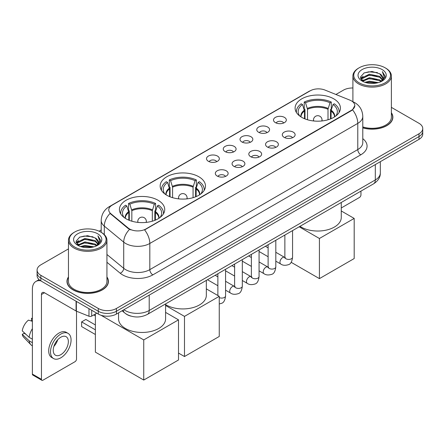 <?xml version="1.0" encoding="UTF-8"?>
<svg xmlns="http://www.w3.org/2000/svg" width="445" height="445" viewBox="0 0 445 445"><rect width="100%" height="100%" fill="white"/><g stroke="black" fill="none" stroke-linecap="round" stroke-linejoin="round"><path stroke-width="0.67" d="M198.843 176.76A22.656 13.083 0 0 0 174.156 173.923A22.656 13.083 0 0 0 160.167 186.01A22.656 13.083 0 0 0 166.803 195.255A22.656 13.083 0 0 0 191.495 198.092A22.656 13.083 0 0 0 205.479 186.01A22.656 13.083 0 0 0 198.843 176.76M158.097 200.283A22.656 13.083 0 0 0 133.405 197.446A22.656 13.083 0 0 0 119.421 209.534A22.656 13.083 0 0 0 126.057 218.784A22.656 13.083 0 0 0 150.749 221.616A22.656 13.083 0 0 0 164.733 209.534A22.656 13.083 0 0 0 158.097 200.283M333.783 98.851A22.656 13.083 0 0 0 309.091 96.02A22.656 13.083 0 0 0 295.102 108.102A22.656 13.083 0 0 0 301.738 117.352A22.656 13.083 0 0 0 326.43 120.189A22.656 13.083 0 0 0 340.419 108.102A22.656 13.083 0 0 0 333.783 98.851M275.383 122.62A6.414 3.705 180 0 1 274.109 121.574A6.414 3.705 180 0 1 276.234 116.974A6.414 3.705 180 0 1 284.45 117.385A6.414 3.705 180 0 1 285.723 121.574A6.414 3.705 180 0 1 275.383 122.62M283.671 123.009A3.849 2.219 0 0 0 282.636 121.924A3.849 2.219 0 0 0 278.848 121.363A3.849 2.219 0 0 0 276.161 123.009M258.634 132.293A6.414 3.705 180 0 1 257.366 131.242A6.414 3.705 180 0 1 259.485 126.641A6.414 3.705 180 0 1 267.706 127.053A6.414 3.705 180 0 1 268.975 131.242A6.414 3.705 180 0 1 258.634 132.293M266.922 132.677A3.849 2.219 0 0 0 265.887 131.592A3.849 2.219 0 0 0 262.099 131.03A3.849 2.219 0 0 0 259.418 132.677M241.891 141.961A6.414 3.705 180 0 1 240.617 140.909A6.414 3.705 180 0 1 242.742 136.309A6.414 3.705 180 0 1 250.958 136.726A6.414 3.705 180 0 1 252.232 140.909A6.414 3.705 180 0 1 241.891 141.961M250.179 142.344A3.849 2.219 0 0 0 249.144 141.26A3.849 2.219 0 0 0 245.356 140.698A3.849 2.219 0 0 0 242.67 142.344M225.142 151.628A6.414 3.705 180 0 1 223.868 150.582A6.414 3.705 180 0 1 225.993 145.977A6.414 3.705 180 0 1 234.209 146.394A6.414 3.705 180 0 1 235.483 150.582A6.414 3.705 180 0 1 225.142 151.628M233.43 152.012A3.849 2.219 0 0 0 232.396 150.927A3.849 2.219 0 0 0 228.608 150.365A3.849 2.219 0 0 0 225.927 152.012M208.399 161.296A6.414 3.705 180 0 1 207.125 160.25A6.414 3.705 180 0 1 209.25 155.65A6.414 3.705 180 0 1 217.466 156.061A6.414 3.705 180 0 1 218.74 160.25A6.414 3.705 180 0 1 208.399 161.296M216.682 161.68A3.849 2.219 0 0 0 215.653 160.601A3.849 2.219 0 0 0 211.859 160.033A3.849 2.219 0 0 0 209.178 161.68M284.177 137.371A6.414 3.705 180 0 1 282.903 136.32A6.414 3.705 180 0 1 285.028 131.72A6.414 3.705 180 0 1 293.244 132.132A6.414 3.705 180 0 1 294.518 136.32A6.414 3.705 180 0 1 284.177 137.371M292.465 137.755A3.849 2.219 0 0 0 291.43 136.671A3.849 2.219 0 0 0 287.642 136.109A3.849 2.219 0 0 0 284.961 137.755M267.434 147.039A6.414 3.705 180 0 1 266.16 145.988A6.414 3.705 180 0 1 268.285 141.388A6.414 3.705 180 0 1 276.501 141.805A6.414 3.705 180 0 1 277.775 145.988A6.414 3.705 180 0 1 267.434 147.039M275.716 147.423A3.849 2.219 0 0 0 274.687 146.338A3.849 2.219 0 0 0 270.894 145.776A3.849 2.219 0 0 0 268.213 147.423M250.685 156.707A6.414 3.705 180 0 1 249.411 155.661A6.414 3.705 180 0 1 251.536 151.055A6.414 3.705 180 0 1 259.752 151.472A6.414 3.705 180 0 1 261.026 155.661A6.414 3.705 180 0 1 250.685 156.707M258.973 157.091A3.849 2.219 0 0 0 257.939 156.006A3.849 2.219 0 0 0 254.151 155.444A3.849 2.219 0 0 0 251.464 157.091M233.942 166.374A6.414 3.705 180 0 1 232.668 165.329A6.414 3.705 180 0 1 234.793 160.728A6.414 3.705 180 0 1 243.009 161.14A6.414 3.705 180 0 1 244.283 165.329A6.414 3.705 180 0 1 233.942 166.374M242.225 166.758A3.849 2.219 0 0 0 241.196 165.673A3.849 2.219 0 0 0 237.402 165.112A3.849 2.219 0 0 0 234.721 166.758M217.193 176.042A6.414 3.705 180 0 1 215.92 174.996A6.414 3.705 180 0 1 218.044 170.396A6.414 3.705 180 0 1 226.26 170.808A6.414 3.705 180 0 1 227.534 174.996A6.414 3.705 180 0 1 217.193 176.042M225.482 176.426A3.849 2.219 0 0 0 224.447 175.347A3.849 2.219 0 0 0 220.659 174.779A3.849 2.219 0 0 0 217.972 176.426M349.892 100.131A11.542 6.664 180 0 1 351.433 100.876A11.542 6.664 180 0 1 354.815 105.587A11.542 6.664 180 0 1 351.433 110.299L145.888 228.975A11.542 6.664 180 0 1 128.271 228.085L110.844 213.711A11.542 6.664 180 0 1 108.752 209.89A11.542 6.664 180 0 1 112.134 205.178L310.221 90.813A11.542 6.664 180 0 1 325.006 90.068L349.892 100.131M130.852 316.1A12.827 7.404 180 0 1 125.674 313.675M68.463 276.951A20.731 11.97 0 0 0 66.967 281.418A20.731 11.97 0 0 0 73.036 289.884A20.731 11.97 0 0 0 95.63 292.476A20.731 11.97 0 0 0 108.43 281.418A20.731 11.97 0 0 0 106.934 276.951M67.178 282.497A20.731 11.97 0 0 0 67.106 282.814M354.815 105.587L352.551 109.832L351.433 110.644L144.586 229.904A14.963 8.639 60 0 1 149.815 243.46A17.099 9.873 180 0 1 125.635 243.46A17.099 9.873 180 0 1 123.716 242.141L104.297 226.127A17.099 9.873 180 0 1 101.204 220.464L101.204 232.323M68.463 248.894L40.845 264.836A12.827 7.404 0 0 0 37.091 270.076L37.091 275.661A12.827 7.404 0 0 0 40.845 280.895L98.278 314.053L98.278 311.261A12.827 7.404 0 0 0 116.412 311.261L418.995 136.565A12.827 7.404 0 0 0 422.75 131.331A12.827 7.404 0 0 1 418.995 136.565L116.412 311.261A12.827 7.404 0 0 1 98.278 311.261L40.845 278.103L98.278 311.261L98.278 308.468A12.827 7.404 0 0 0 116.412 308.468L418.995 133.773A12.827 7.404 0 0 0 422.75 128.538A12.827 7.404 0 0 0 418.995 123.304L391.378 107.362M37.091 272.868A12.827 7.404 0 0 0 40.845 278.103A12.827 7.404 0 0 1 37.091 272.868M130.863 229.904L128.271 228.591L110.065 213.433A14.963 10.007 129.5 0 0 104.297 226.127L104.297 234.615M362.792 127.882A20.731 11.97 0 0 0 392.874 117.196A20.731 11.97 0 0 0 391.378 112.73M352.902 87.982A12.827 7.404 0 0 0 343.423 90.146L335.914 94.479M101.204 229.987L99.096 231.205M37.091 270.076A12.827 7.404 0 0 0 40.845 275.31L98.278 308.468M108.291 282.814A20.731 11.97 0 0 0 108.218 282.497M392.735 118.593A20.731 11.97 0 0 0 392.662 118.275M98.278 314.053A12.827 7.404 0 0 0 116.412 314.053L418.995 139.357A12.827 7.404 0 0 0 422.75 134.123L422.75 128.538M341.271 207.965L359.443 197.474A2.136 1.235 120 0 0 360.956 194.86L360.956 191.116M359.143 82.814A18.384 10.613 0 0 0 385.136 82.814A18.384 10.613 0 0 0 385.136 67.807L385.743 68.157A19.235 11.108 0 0 1 391.378 76.006A19.235 11.108 0 0 1 379.502 86.269A19.235 11.108 0 0 1 358.536 83.86A19.235 11.108 0 0 1 352.902 76.006A19.235 11.108 0 0 1 358.536 68.157L359.143 67.807A18.384 10.613 0 0 0 359.143 82.814M362.792 126.903A19.235 11.108 0 0 0 391.378 117.196L391.378 76.006M362.792 127.743A20.52 11.848 0 0 0 392.662 117.196A20.52 11.848 0 0 0 391.378 113.075M364.939 82.314L369.372 81.179L378.367 82.62M366.207 82.698L369.372 82.052L377.054 82.948L368.777 82.286L366.296 82.725M362.169 80.884L369.372 77.686L379.696 79.866L381.359 81.24M362.614 81.251L369.372 78.559L379.696 80.74L380.898 81.658M361.579 80.295L361.818 77.975L369.372 74.198L379.696 76.373L382.522 79.583M361.485 79.872L361.818 78.848L369.372 75.072L379.696 77.246L382.322 80M380.786 81.747A10.686 6.169 0 0 0 382.828 78.12A10.686 6.169 0 0 0 379.696 73.759L382.822 78.331M382.116 69.553A14.107 8.144 0 0 0 362.197 69.531A14.107 8.144 0 0 0 362.102 81.035A14.107 8.144 0 0 0 362.163 81.068A14.107 8.144 0 0 0 382.177 81.035A14.107 8.144 0 0 0 382.116 69.553M379.696 73.759L372.02 71.467L364.127 72.919L360.472 77.052L362.897 81.457M381.665 81.318L385.07 76.996L385.142 76.217L382.366 71.584L384.113 76.779L380.903 81.696M385.743 68.157L385.136 67.807A18.384 10.613 0 0 0 359.143 67.807M382.366 71.584L385.136 76.395M363.943 73.008L368.777 71.817L377.432 72.591M360.611 78.626L362.185 77.386M365.656 75.911L368.777 75.305L377.126 75.989M365.656 79.399L368.777 78.798L377.126 79.483M360.517 78.281L363.109 76.44M361.896 80.628L363.109 79.933M304.497 118.709L304.497 111.005L302.489 104.519A19.58 11.303 0 0 0 299.279 115.322A19.58 11.303 0 0 0 299.774 116.056M304.992 118.91L304.992 109.459L304.235 109.019L304.235 102.038A21.377 12.338 0 0 1 331.286 102.038L330.012 102.773A19.58 11.303 0 0 0 305.509 102.773L307.517 109.264L307.517 119.772M328.004 119.772L328.004 109.264L330.012 102.773M299.963 226.327A23.513 13.572 0 0 0 301.137 227.056A23.513 13.572 0 0 0 326.758 229.998A23.513 13.572 0 0 0 341.271 217.455L341.271 202.481M331.286 102.038L331.286 109.019L330.529 109.459L330.529 118.91M302.489 104.519L301.209 103.785A21.377 12.338 0 0 0 296.387 111.595A21.377 12.338 0 0 0 296.448 112.546M305.509 102.773L304.235 102.038M339.073 112.546A21.377 12.338 0 0 0 339.135 111.595A21.377 12.338 0 0 0 334.312 103.785L333.032 104.519L331.169 110.188L331.024 118.709M335.752 116.056A19.58 11.303 0 0 0 336.248 115.322A19.58 11.303 0 0 0 333.032 104.519M319.421 278.626L319.421 238.487L354.187 218.417L354.187 258.556L319.421 278.626L291.141 262.3M319.421 238.487L299.168 226.789M341.271 210.963L354.187 218.417M169.562 196.612L169.562 188.914L167.554 182.428A19.58 11.303 0 0 0 164.339 193.225A19.58 11.303 0 0 0 164.834 193.959M170.057 196.812L170.057 187.362L169.3 186.922L169.3 179.941A21.377 12.338 0 0 1 196.351 179.941L195.077 180.681A19.58 11.303 0 0 0 170.574 180.681L172.582 187.167L172.582 197.675M193.063 197.675L193.063 187.167L195.077 180.681M165.59 304.597A23.513 13.572 0 0 0 166.196 304.959A23.513 13.572 0 0 0 191.823 307.901A23.513 13.572 0 0 0 206.335 295.363L206.335 280.383M196.351 179.941L196.351 186.922L195.589 187.362L195.589 196.812M167.554 182.428L166.274 181.688A21.377 12.338 0 0 0 161.452 189.498A21.377 12.338 0 0 0 161.513 190.449M170.574 180.681L169.3 179.941M204.133 190.449A21.377 12.338 0 0 0 204.199 189.498A21.377 12.338 0 0 0 199.371 181.688L198.097 182.428L196.228 188.09L196.089 196.612M200.812 193.959A19.58 11.303 0 0 0 201.307 193.225A19.58 11.303 0 0 0 198.097 182.428M184.486 356.534L184.486 316.389L219.252 296.32L219.252 336.464L184.486 356.534L178.501 353.074M184.486 316.389L165.59 305.481M206.335 288.866L219.252 296.32M128.811 220.136L128.811 212.437L126.803 205.952A19.58 11.303 0 0 0 123.593 216.748A19.58 11.303 0 0 0 124.088 217.483M129.311 220.336L129.311 210.886L128.549 210.452L128.549 203.471A21.377 12.338 0 0 1 155.605 203.471L154.326 204.205A19.58 11.303 0 0 0 129.829 204.205L131.837 210.691L131.837 221.198M152.318 221.198L152.318 210.691L154.326 204.205M118.565 312.813L118.565 318.887A23.513 13.572 0 0 0 125.451 328.488A23.513 13.572 0 0 0 151.078 331.43A23.513 13.572 0 0 0 165.59 318.887L165.59 303.913M155.605 203.471L155.605 210.452L154.843 210.886L154.843 220.336M126.803 205.952L125.529 205.212A21.377 12.338 0 0 0 120.701 213.022A21.377 12.338 0 0 0 120.767 213.973M129.829 204.205L128.549 203.471M163.387 213.973A21.377 12.338 0 0 0 163.454 213.022A21.377 12.338 0 0 0 158.626 205.212L157.352 205.952L155.483 211.62L155.344 220.136M160.066 217.483A19.58 11.303 0 0 0 160.562 216.748A19.58 11.303 0 0 0 157.352 205.952M95.375 334.507L81.624 326.569L81.624 321.891L95.375 329.828M143.741 380.058L143.741 339.919L178.501 319.849L178.501 359.988L143.741 380.058L95.375 352.134L95.375 313.981M143.741 339.919L101.037 315.266M165.59 312.39L178.501 319.849M81.624 321.891L85.852 319.449L95.375 324.945M91.703 310.254L91.703 316.106L96.765 313.18M40.701 280.812A17.099 9.873 -120 0 0 35.923 281.446A17.099 9.873 -120 0 0 32.379 289.272L32.379 374.089L41.452 379.324L41.452 294.507A4.278 2.47 60 0 1 42.336 292.549A4.278 2.47 60 0 1 44.472 292.76L76.078 311.011L76.078 301.237M41.452 379.324A2.136 1.235 120 0 0 41.891 380.303L32.824 375.068A2.136 1.235 -60 0 1 32.379 374.089M41.891 380.303A2.136 1.235 120 0 0 42.959 380.197L74.999 361.696A2.136 1.235 120 0 0 76.512 359.082L76.512 311.205M91.703 316.106A2.136 1.235 180 0 1 88.967 316.239L76.362 311.15A2.136 1.235 180 0 1 76.078 311.011M60.793 354.682A10.686 6.169 120 0 0 67.779 345.264A10.686 6.169 120 0 0 66.138 336.698A10.686 6.169 120 0 0 60.793 337.227A10.686 6.169 120 0 0 53.812 346.649A10.686 6.169 120 0 0 55.453 355.21A10.686 6.169 120 0 0 60.793 354.682M53.889 346.399A10.686 6.169 120 0 0 57.728 339.752M32.379 318.653L31.473 318.375L31.473 320.522L32.379 321.045M68.063 333.366L66.249 332.32A14.535 8.394 120 0 0 58.979 333.044A14.535 8.394 120 0 0 49.484 345.848A14.535 8.394 120 0 0 51.715 357.496L53.528 358.542A14.535 8.394 120 0 0 60.793 357.825A14.535 8.394 120 0 0 70.288 345.014A14.535 8.394 120 0 0 68.063 333.366A14.535 8.394 120 0 0 60.793 334.089A14.535 8.394 120 0 0 51.297 346.894A14.535 8.394 120 0 0 53.528 358.542M32.379 328.644A14.107 8.144 120 0 0 29.17 337.338L22.25 330.863A11.114 6.419 120 0 1 28.452 320.122L32.379 321.312M32.379 339.19L29.17 337.338M25.994 334.367L24.108 333.277L22.25 334.351L29.17 340.826L32.379 342.683M29.17 340.826A14.107 8.144 120 0 0 30.911 344.769A14.107 8.144 120 0 0 31.979 345.609L32.379 345.837M32.379 318.125A11.114 6.419 120 0 0 31.473 318.375M22.25 334.351A11.114 6.419 120 0 0 23.563 337.121L30.911 344.769M74.699 247.036A18.384 10.613 0 0 0 100.698 247.036A18.384 10.613 0 0 0 100.698 232.029L101.299 232.379A19.235 11.108 0 0 1 106.934 240.228A19.235 11.108 0 0 1 95.058 250.49A19.235 11.108 0 0 1 74.093 248.082A19.235 11.108 0 0 1 68.463 240.228A19.235 11.108 0 0 1 74.093 232.379L74.699 232.029A18.384 10.613 0 0 0 74.699 247.036M68.463 240.228L68.463 281.418A19.235 11.108 0 0 0 74.093 289.272A19.235 11.108 0 0 0 95.058 291.681A19.235 11.108 0 0 0 106.934 281.418L106.934 240.228M68.463 277.296A20.52 11.848 0 0 0 67.178 281.418A20.52 11.848 0 0 0 73.186 289.795A20.52 11.848 0 0 0 95.553 292.365A20.52 11.848 0 0 0 108.218 281.418A20.52 11.848 0 0 0 106.934 277.296M80.495 246.536L84.934 245.401L93.923 246.841M81.763 246.919L84.934 246.274L92.61 247.17M77.73 245.106L84.934 241.908L95.252 244.088L96.915 245.462M78.17 245.473L84.934 242.781L95.252 244.961L96.454 245.879M77.135 244.516L77.374 242.197L84.934 238.42L95.252 240.595L98.078 243.804M77.041 244.094L77.374 243.07L84.934 239.293L95.252 241.468L97.878 244.222M96.348 245.968A10.686 6.169 0 0 0 98.384 242.341A10.686 6.169 0 0 0 95.252 237.98L98.378 242.553M97.672 233.775A14.107 8.144 0 0 0 77.753 233.753A14.107 8.144 0 0 0 77.664 245.256A14.107 8.144 0 0 0 77.725 245.29A14.107 8.144 0 0 0 97.733 245.256A14.107 8.144 0 0 0 97.672 233.775M95.252 237.98L87.576 235.689L79.683 237.141L76.028 241.273L78.454 245.679M97.221 245.54L100.631 241.218L100.698 240.439L97.922 235.806L99.669 241.001L96.459 245.918M101.299 232.379L100.698 232.029A18.384 10.613 0 0 0 74.699 232.029M97.922 235.806L100.692 240.617M79.499 237.23L84.333 236.039L92.988 236.812M76.167 242.848L77.742 241.607M81.213 240.133L84.333 239.527L92.682 240.211M81.213 243.621L84.333 243.02L92.682 243.704M81.852 246.947L84.333 246.508L92.599 247.17M76.073 242.503L78.665 240.662M77.452 244.85L78.665 244.155M110.844 213.711L110.844 214.217M128.271 228.085L128.271 228.591M145.888 228.975L145.888 229.32M351.433 110.299L351.433 110.644M362.792 138.673A21.377 12.338 180 0 1 360.806 154.804L152.841 274.871A4.278 2.47 60 0 1 149.815 269.637L357.78 149.57A17.099 9.873 0 0 0 362.792 142.589L362.792 116.412A17.099 9.873 180 0 1 357.78 123.393A14.963 8.639 -120 0 0 352.551 109.832M152.841 274.871A21.377 12.338 180 0 1 122.609 274.871A21.377 12.338 180 0 1 120.217 273.224L106.934 262.272M129.545 229.381A14.963 10.007 129.5 0 0 123.716 242.141L123.716 268.318A17.099 9.873 0 0 0 125.635 269.637A17.099 9.873 0 0 0 149.815 269.637L149.815 243.46L357.78 123.393L357.78 149.57A4.278 2.47 60 0 0 360.806 154.804M362.792 116.412C362.503 110.26 359.799 105.649 354.682 102.578L352.523 101.527A14.963 7.009 112 0 0 352.323 101.454M110.861 206.052A14.963 8.639 -120 0 0 109.314 206.636C104.197 209.706 101.493 214.318 101.204 220.464M109.314 206.636L308.964 91.37A14.963 8.639 60 0 1 310.098 90.886M116.412 308.468L116.412 314.053M418.995 133.773L418.995 139.357M40.845 275.31L40.845 280.895M106.934 254.479L123.716 268.318A4.278 2.859 -50.5 0 1 120.217 273.224M123.882 309.742A17.099 9.873 0 0 0 125.028 310.476A17.099 9.873 0 0 0 149.209 310.476L375.313 179.936A17.099 9.873 0 0 0 380.325 172.955C380.447 177.199 378.189 180.831 373.544 183.852L147.44 314.387A8.55 4.934 60 0 0 149.209 310.476L149.209 295.118M375.313 164.578L375.313 179.936A8.55 4.934 60 0 1 373.544 183.852M123.187 310.143A8.55 5.718 129.5 0 0 124.678 312.924L122.08 310.782M304.497 111.005A16.76 9.673 0 0 0 301.004 116.907M328.004 109.264A16.76 9.673 0 0 0 307.517 109.264M304.352 110.188A16.96 9.79 0 0 0 300.837 116.801M328.143 108.441A16.96 9.79 0 0 0 307.378 108.441M334.684 116.801A16.96 9.79 0 0 0 331.169 110.188M334.518 116.907A16.76 9.673 0 0 0 331.024 111.005M313.87 120.99A4.278 2.47 180 0 1 313.486 119.972L313.486 120.951M322.035 120.951L322.035 119.972A4.278 2.47 180 0 1 321.657 120.99M169.562 188.914A16.76 9.673 0 0 0 166.068 194.81M193.063 187.167A16.76 9.673 0 0 0 172.582 187.167M169.417 188.09A16.96 9.79 0 0 0 165.902 194.704M193.208 186.349A16.96 9.79 0 0 0 172.443 186.349M199.749 194.704A16.96 9.79 0 0 0 196.228 188.09M199.583 194.81A16.76 9.673 0 0 0 196.089 188.914M178.929 198.893A4.278 2.47 180 0 1 178.551 197.875L178.551 198.854M187.1 198.854L187.1 197.875A4.278 2.47 180 0 1 186.716 198.893M128.811 212.437A16.76 9.673 0 0 0 125.318 218.334M152.318 210.691A16.76 9.673 0 0 0 131.837 210.691M128.672 211.62A16.96 9.79 0 0 0 125.151 218.228M152.463 209.873A16.96 9.79 0 0 0 131.692 209.873M158.998 218.228A16.96 9.79 0 0 0 155.483 211.62M158.837 218.334A16.76 9.673 0 0 0 155.344 212.437M138.184 222.417A4.278 2.47 180 0 1 137.8 221.399L137.8 222.378M146.349 222.378L146.349 221.399A4.278 2.47 180 0 1 145.971 222.417M292.56 230.605L292.56 257.193A3.849 2.219 180 0 1 291.258 258.862A3.849 2.219 180 0 1 285.99 258.767A3.849 2.219 180 0 1 284.867 257.193L284.739 258.028L285.084 257.744M292.56 257.193C292.031 261.666 290.646 264.158 288.41 264.68C285.228 265.665 282.675 265.442 280.745 264.019A3.849 2.219 -60 0 1 280.155 260.937A3.849 2.219 -60 0 1 282.664 257.544A3.849 2.219 -60 0 1 282.836 257.455A3.849 2.219 -60 0 1 284.589 257.355L285.373 257.661M275.811 240.272L275.811 266.861A3.849 2.219 180 0 1 274.509 268.53A3.849 2.219 180 0 1 269.247 268.435A3.849 2.219 180 0 1 268.118 266.861L267.996 267.695L268.341 267.412M275.811 266.861C275.288 271.333 273.903 273.825 271.661 274.348C268.485 275.333 265.932 275.11 263.996 273.686A3.849 2.219 -60 0 1 263.407 270.605A3.849 2.219 -60 0 1 265.921 267.211A3.849 2.219 -60 0 1 266.093 267.122A3.849 2.219 -60 0 1 267.846 267.022L268.624 267.328M259.068 249.94L259.068 276.534A3.849 2.219 180 0 1 257.766 278.197A3.849 2.219 180 0 1 252.499 278.103A3.849 2.219 180 0 1 251.375 276.534L251.247 277.363L251.592 277.079M259.068 276.534C258.539 281.001 257.154 283.493 254.918 284.016C251.737 285 249.183 284.778 247.253 283.354A3.849 2.219 -60 0 1 246.663 280.272A3.849 2.219 -60 0 1 249.172 276.879A3.849 2.219 -60 0 1 249.345 276.79A3.849 2.219 -60 0 1 251.097 276.69L251.881 277.001M242.319 259.607L242.319 286.202A3.849 2.219 180 0 1 241.018 287.865A3.849 2.219 180 0 1 235.755 287.77A3.849 2.219 180 0 1 234.626 286.202L234.504 287.031L234.849 286.747M242.319 286.202C241.796 290.668 240.411 293.166 238.17 293.689C234.993 294.668 232.435 294.451 230.504 293.021A3.849 2.219 -60 0 1 229.915 289.94A3.849 2.219 -60 0 1 232.429 286.552A3.849 2.219 -60 0 1 232.602 286.458A3.849 2.219 -60 0 1 234.354 286.357L235.132 286.669M225.576 269.281L225.576 295.869A3.849 2.219 180 0 1 224.274 297.533A3.849 2.219 180 0 1 219.252 297.566M41.452 294.507L44.472 292.76M76.362 301.399L76.362 311.15M88.967 316.239L88.967 308.674M308.964 91.37L311.706 90.09M147.44 314.387C140.559 317.847 133.678 317.847 126.797 314.387L124.678 312.924M380.325 172.955L380.325 161.685M392.662 118.91L392.662 117.196M361.451 80.145L361.451 79.433M352.902 101.688L352.902 76.006M296.387 112.44L296.387 111.595M339.135 112.44L339.135 111.595M322.035 119.972A4.278 4.278 0 0 0 315.622 116.267A4.278 4.278 0 0 0 313.486 119.972M161.452 190.349L161.452 189.498M204.199 190.349L204.199 189.498M187.1 197.875A4.278 4.278 0 0 0 180.687 194.17A4.278 4.278 0 0 0 178.551 197.875M120.701 213.873L120.701 213.022M163.454 213.873L163.454 213.022M146.349 221.399A4.278 4.278 0 0 0 139.941 217.7A4.278 4.278 0 0 0 137.8 221.399M95.375 315.944L93.678 314.965M280.745 264.019L275.811 261.171M268.118 256.732L259.068 251.503M284.867 235.049L284.867 257.193M284.589 257.355L275.811 252.287M268.118 247.843L265.409 246.28M263.996 273.686L259.068 270.838M251.375 266.399L242.319 261.171M268.118 244.717L268.118 266.861M267.846 267.022L259.068 261.955M251.375 257.51L248.666 255.947M247.253 283.354L242.319 280.506M234.626 276.067L225.576 270.838M251.375 254.384L251.375 276.534M251.097 276.69L242.319 271.622M234.626 267.178L231.917 265.615M230.504 293.021L225.576 290.179M217.878 285.734L207.476 279.727M234.626 264.052L234.626 286.202M234.354 286.357L225.576 281.29M217.878 276.851L215.169 275.283M225.576 295.869C225.048 300.336 223.663 302.834 221.426 303.357L219.252 303.98M217.878 273.719L217.878 295.53M35.923 281.446L39.077 279.621M108.218 283.131L108.218 281.418M77.013 244.366L77.013 243.654M67.178 283.131L67.178 281.418"/></g></svg>
